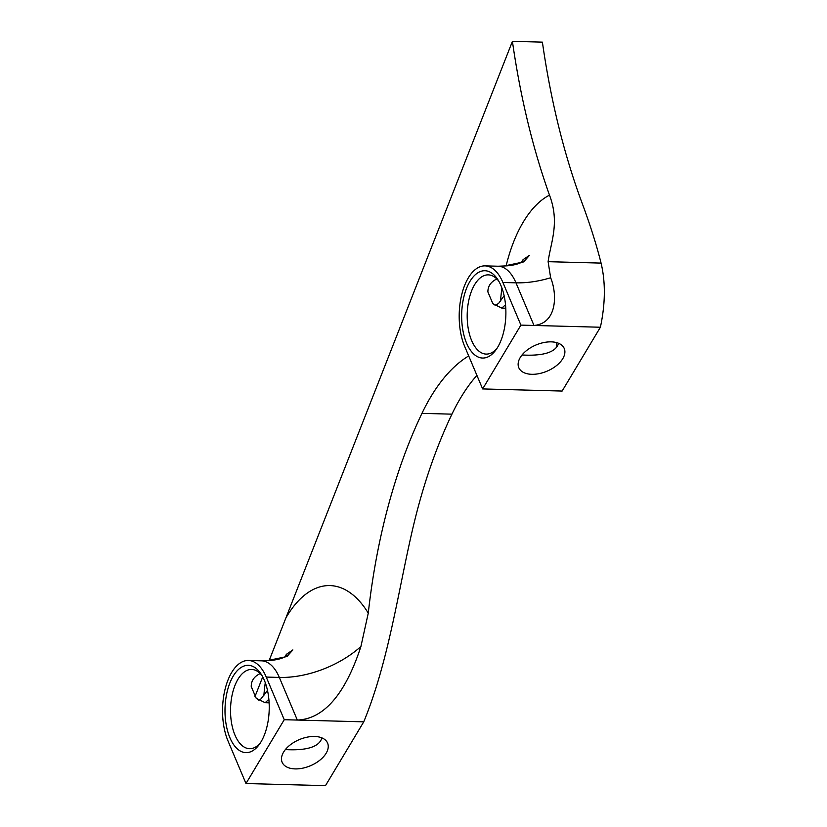 <?xml version="1.0" encoding="UTF-8"?>
<svg xmlns="http://www.w3.org/2000/svg" width="827" height="827" viewBox="0 0 827 827"><rect width="100%" height="100%" fill="white"/><g stroke="black" fill="none" stroke-linecap="round" stroke-linejoin="round"><path stroke-width="1.24" d="M505.524 304.739L501.824 308.099L505.783 308.244M268.868 699.332L265.167 702.692L269.126 702.836M260.205 673.56L258.52 674.429C253.6 677.323 251.17 681.365 251.243 686.555L256.225 698.319L265.167 702.692M496.851 278.968L495.177 279.836C490.246 282.72 487.827 286.773 487.899 291.962L492.871 303.716L501.824 308.099M461.776 311.438A43.676 22.102 91.5 0 1 475.318 274.719A43.676 22.102 91.5 0 1 497.678 279.381A43.676 22.102 91.5 0 1 495.786 350.09A43.676 22.102 91.5 0 1 472.176 352.436A43.676 22.102 91.5 0 1 461.776 311.438M485.067 265.88L498.143 266.222A48.524 24.552 91.5 0 1 515.976 282.824L533.984 325.466C556.933 323.471 557.563 294.681 550.648 277.758A77.035 44.379 -22.9 0 1 515.976 282.824L502.909 282.483A48.524 24.552 91.5 0 0 485.067 265.88A48.524 24.552 91.5 0 0 461.88 294.019A48.524 24.552 91.5 0 0 464.629 346.296L482.637 388.928L520.907 325.114L600.402 327.234C605.416 303.592 605.643 282.214 601.074 263.1C596.505 244.833 590.189 224.882 582.146 203.235A525.703 266.025 91.5 0 1 542.398 42.146L512.42 41.35A525.703 266.025 -88.5 0 0 549.49 195.12C560.003 222.763 550.741 242.332 548.115 261.683L601.074 263.1M502.909 282.483L520.907 325.114M550.648 277.758L548.115 261.683M360.913 646.507A77.035 44.379 -22.9 0 1 279.33 677.427L266.253 677.075A48.524 24.552 91.5 0 0 248.41 660.473A48.524 24.552 91.5 0 0 225.233 688.612A48.524 24.552 91.5 0 0 227.983 740.889L245.981 783.531L284.25 719.707L297.327 720.059C330.841 718.735 349.986 679.825 360.913 646.507L368.273 613.107A404.393 204.631 -88.5 0 1 421.956 413.355L451.945 414.162A202.191 102.321 91.5 0 1 473.22 379.707L476.9 375.344M248.41 660.473L261.487 660.825A48.524 24.552 91.5 0 1 279.33 677.427L297.327 720.059L363.746 721.837C389.899 658.395 399.007 584.296 414.865 519.863A404.393 204.631 91.5 0 1 451.945 414.162M468.702 355.92A202.191 102.321 -88.5 0 0 421.956 413.355M482.637 388.928L562.133 391.057L600.402 327.234M225.12 706.031A43.676 22.102 91.5 0 1 238.662 669.322A43.676 22.102 91.5 0 1 261.022 673.974A43.676 22.102 91.5 0 1 259.13 744.682A43.676 22.102 91.5 0 1 235.519 747.039A43.676 22.102 91.5 0 1 225.12 706.031M266.253 677.075L284.25 719.707M269.209 660.401L512.42 41.35M254.923 696.737L262.728 676.868M245.981 783.531L325.476 785.65L363.746 721.837M314.591 736.464A24.665 14.214 157.1 0 0 289.977 745.086A24.665 14.214 157.1 0 0 282.141 762.277A24.665 14.214 157.1 0 0 310.394 765.771A24.665 14.214 157.1 0 0 327.595 743.091A24.665 14.214 157.1 0 0 314.591 736.464M551.247 341.861A24.665 14.214 157.1 0 0 526.623 350.493A24.665 14.214 157.1 0 0 518.787 367.674A24.665 14.214 157.1 0 0 547.04 371.178A24.665 14.214 157.1 0 0 564.241 348.487A24.665 14.214 157.1 0 0 551.247 341.861M286.359 654.343L292.872 649.908L286.969 656.514L267.597 660.566C288.468 659.894 291.549 650.663 290.628 651.759M523.088 259.637L529.518 255.316L523.615 261.921L504.243 265.974C525.135 265.229 527.946 256.38 527.285 257.166M321.899 737.87C318.529 749.82 298.082 750.296 285.387 749.572M558.556 343.277C555.175 355.217 534.728 355.703 522.033 354.979M498.774 281.159A39.634 20.055 -88.5 0 0 488.312 274.864A39.634 20.055 -88.5 0 0 467.296 311.8A39.634 20.055 -88.5 0 0 486.193 354.101A39.634 20.055 -88.5 0 0 496.975 348.363M556.778 346.771L556.406 342.554M262.118 675.762A39.634 20.055 -88.5 0 0 251.666 669.457A39.634 20.055 -88.5 0 0 230.64 706.403A39.634 20.055 -88.5 0 0 249.547 748.693A39.634 20.055 -88.5 0 0 260.329 742.966M263.844 695.714A125.559 63.534 91.5 0 1 265.281 682.657M269.488 660.37A125.559 63.534 91.5 0 1 269.953 658.478M285.915 617.862A125.559 63.534 91.5 0 1 368.273 613.107M500.49 301.111A125.559 63.534 91.5 0 1 501.927 288.065M506.145 265.767A125.559 63.534 91.5 0 1 549.49 195.12M261.487 660.825L267.597 660.566M498.143 266.222L504.243 265.974M286.462 654.188L284.684 657.269M267.483 690.38L260.898 698.96L258.841 700.231L256.225 698.319M523.109 259.595L521.33 262.666M504.139 295.777L498.929 302.982L495.735 305.587L492.871 303.716"/></g></svg>
